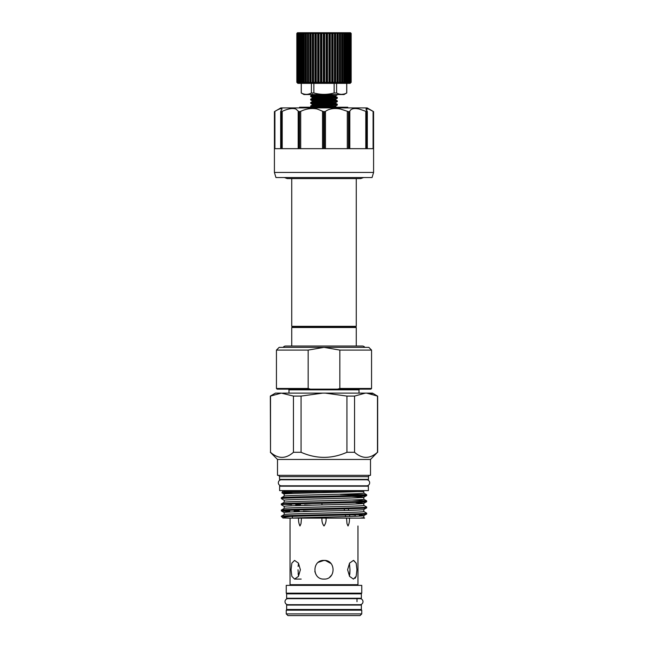 <?xml version="1.0" encoding="UTF-8"?>
<svg xmlns="http://www.w3.org/2000/svg" width="648" height="648" viewBox="0 0 648 648"><rect width="100%" height="100%" fill="white"/><g stroke="black" fill="none" stroke-linecap="round" stroke-linejoin="round"><path stroke-width="0.97" d="M285.007 601.676A3.021 3.021 0 0 0 288.028 604.697L359.972 604.697A3.021 3.021 0 0 0 362.993 601.676A3.021 3.021 0 0 0 359.972 598.655L288.028 598.655A3.021 3.021 0 0 0 285.007 601.676M364.848 347.369A3.021 3.021 0 0 0 362.345 346.04L285.655 346.04A3.021 3.021 0 0 0 283.152 347.369M278.332 482.792A3.021 3.021 0 0 0 281.354 485.814L366.647 485.814A3.021 3.021 0 0 0 369.668 482.792A3.021 3.021 0 0 0 366.647 479.771L281.354 479.771A3.021 3.021 0 0 0 278.332 482.792M286.635 598.274L361.365 598.274L361.365 593.86L286.635 593.86L286.635 598.274M286.635 609.485L361.365 609.485L361.365 605.07L286.635 605.07L286.635 609.485M368.38 486.186L279.62 486.186L279.62 490.601L368.38 490.601L368.38 486.186M350.495 83.009L351.167 82.328L351.167 33.421L350.495 32.74L351.167 33.421L350.349 32.74L350.949 33.421L349.912 32.74L350.43 33.421L349.199 32.74L349.628 33.421L348.203 32.74L348.543 33.421L346.947 32.74L347.19 33.421L345.433 32.74L345.578 33.421L343.691 32.74L343.74 33.421L341.731 32.74L341.674 33.421L339.576 32.74L339.422 33.421L337.244 32.74L337.001 33.421L334.773 32.74L334.433 33.421L333.031 33.421L332.189 32.74L331.76 33.421L330.302 33.421L329.508 32.74L328.99 33.421L327.507 33.421L326.77 32.74L326.171 33.421L324.672 33.421L324 32.74L323.328 33.421L321.829 33.421L321.23 32.74L320.493 33.421L319.01 33.421L318.492 32.74L317.698 33.421L316.24 33.421L315.811 32.74L314.969 33.421L313.567 33.421L313.227 32.74L312.336 33.421L311 33.421L310.757 32.74L308.578 33.421L308.424 32.74L308.424 83.009L308.578 82.328L310.757 83.009L311 82.328L313.227 83.009L313.567 82.328L314.969 82.328L315.811 83.009L316.24 82.328L317.698 82.328L318.492 83.009L319.01 82.328L320.493 82.328L321.23 83.009L321.829 82.328L323.328 82.328L324 83.009L324.672 82.328L326.171 82.328L326.77 83.009L327.507 82.328L328.99 82.328L329.508 83.009L330.302 82.328L331.76 82.328L332.189 83.009L333.031 82.328L334.433 82.328L334.773 83.009L335.664 82.328L337.001 82.328L337.244 83.009L338.167 82.328L339.422 82.328L339.576 83.009L340.508 82.328L341.674 82.328L341.731 83.009L342.679 82.328L343.74 82.328L343.691 83.009L344.639 82.328L345.578 82.328L345.433 83.009L346.372 82.328L347.19 82.328L346.947 83.009L347.863 82.328L348.543 82.328L348.203 83.009L349.086 82.328L349.628 82.328L349.199 83.009L350.949 82.328L350.349 83.009L351.167 82.328L350.155 83.349L297.845 83.349L296.833 82.328L297.651 83.009L297.051 82.328L298.088 83.009L297.57 82.328L298.801 83.009L298.372 82.328L299.797 83.009L299.457 82.328L301.053 83.009L300.81 82.328L302.567 83.009L302.422 82.328L304.309 83.009L304.26 82.328L306.269 83.009L306.326 82.328L307.492 82.328L308.424 83.009L307.492 82.328L307.492 33.421L308.424 32.74L307.492 33.421L306.326 33.421L306.269 32.74L305.321 33.421L304.26 33.421L304.309 32.74L303.361 33.421L302.422 33.421L302.567 32.74L301.628 33.421L300.81 33.421L301.053 32.74L300.137 33.421L299.457 33.421L299.797 32.74L298.914 33.421L298.372 33.421L298.801 32.74L297.051 33.421L297.651 32.74L296.833 33.421L297.505 32.74L296.833 33.421L296.833 82.328L297.505 83.009M297.505 32.74L350.495 32.74M336.587 83.349L336.587 92.988C339.941 94.794 343.319 94.794 346.712 92.988L344.039 94.559L303.961 94.559L301.239 92.988L301.239 83.349M336.587 92.988L334.125 92.988C327.345 94.794 320.59 94.794 313.875 92.988L311.413 92.988C308.035 94.802 304.657 94.802 301.288 92.988L301.239 92.988M310.667 95.783L310.708 96.552L312.458 96.795L337.333 98.204L337.292 97.435L335.543 97.192L310.667 95.783L324.956 94.892M332.4 95.288L313.664 96.147M310.667 99.176L310.708 99.946L312.458 100.189L337.333 101.606L337.292 100.829L335.543 100.594L310.667 99.176L312.255 98.237L315.997 97.84M315.6 98.698L324.956 98.294M332.4 98.682L313.664 99.541M310.667 102.57L310.708 103.34L312.458 103.583L337.333 105L337.292 104.231L335.543 103.988L310.667 102.57L312.255 101.631L315.997 101.242M315.6 102.092L324.956 101.687M332.4 102.076L313.664 102.935M336.069 107.908C338.702 107.633 336.903 107.366 330.666 107.098L310.667 105.972L324.956 105.081M332.4 105.478L313.664 106.337M310.667 105.972L310.708 106.742L312.458 106.985L332.173 107.908M335.939 94.559L337.333 94.811L335.745 95.75L317.901 94.559M337.333 98.204L335.745 99.144L313.794 97.686L312.255 97.451L315.6 96.981M337.333 101.606L335.745 102.546L313.794 101.08L312.255 100.845L315.6 100.383M337.333 105L335.745 105.94L313.794 104.474L312.255 104.239L315.6 103.777M337.333 107.908L335.745 106.726L334.206 106.491L313.794 105.357L312.255 105.033L315.997 104.636M349.847 573.48L349.434 576.169L349.993 569.746L349.434 563.323M356.951 569.746L356.157 576.356L353.419 579.085L349.547 576.347L347.611 569.746L349.547 563.144L353.419 560.407L356.157 563.136L356.951 569.746L356.222 563.339L353.687 560.423M330.934 563.493L325.361 560.504L324 560.407C336.053 559.823 336.053 579.668 324 579.085C311.955 579.668 311.939 559.832 324 560.407L318.298 562.343M314.823 571.471L315.916 574.428M298.493 563.63L298.112 566.449M291.049 569.746L291.843 563.144L294.581 560.407L298.445 563.136L300.389 569.746L298.445 576.356L294.581 579.085L291.843 576.347L291.049 569.746M321.967 518.116C321.683 521.154 322.364 523.778 324 525.99C325.644 523.77 326.325 521.146 326.033 518.116M298.582 518.116C298.38 521.154 298.85 523.778 299.984 525.99L301.004 523.673L299.984 525.99M292.621 516.351L292.151 518.076M290.093 518.116L290.037 525.99L290.093 518.116L287.923 518.116L290.093 518.116M349.418 518.116C349.62 521.154 349.151 523.778 348.017 525.99C349.159 523.77 349.62 521.146 349.418 518.116M354.958 514.763L355.371 516.294M359.138 514.601L359.535 516.091M346.534 518.116L346.996 523.673L348.017 525.99M290.037 525.99L290.037 584.69L357.963 584.69L357.963 525.99M301.004 523.673L301.466 518.116M283.055 518.076L281.37 516.415L290.677 516.415C285.104 516.966 282.536 517.493 282.949 517.995L291.227 518.116C310.659 517.307 365.982 516.464 363.812 515.638L359.284 515.168M370.502 459.456L277.498 459.456L277.498 475.316L370.502 475.316L370.502 459.456L377.484 452.288C369.822 459.043 362.175 459.043 354.553 452.288L346.931 452.288C331.679 459.043 316.394 459.043 301.069 452.288L293.447 452.288C285.776 459.043 278.138 459.043 270.516 452.288L270.329 396.082L272.039 395.369M368.477 476.677L368.477 479.399L279.523 479.399L279.523 476.677L368.477 476.677L369.263 475.316M279.523 476.677L278.737 475.316M283.784 479.399A0.68 0.68 0 0 1 284.391 479.771M364.216 479.399A0.68 0.68 0 0 0 363.609 479.771M363.536 491.621L363.536 490.601M284.464 491.621L284.464 490.601M284.221 500.305L281.37 498.636C278.762 497.615 369.239 496.587 366.63 495.566L366.63 494.708C369.239 495.736 278.762 496.765 281.37 497.786L284.221 496.125M363.779 497.227L366.63 495.566M281.37 498.636L281.37 497.786M290.677 516.415C312.871 515.638 368.874 514.804 366.63 514.01L366.63 513.151C369.239 514.18 278.762 515.209 281.37 516.229L284.221 514.569M363.779 515.67L366.63 514.01M289.68 511.564L281.37 510.932C278.762 509.911 369.239 508.883 366.63 507.862L366.63 507.003C369.239 508.032 278.762 509.061 281.37 510.081L284.221 508.421M363.779 509.522L366.63 507.862M281.37 510.932L281.37 510.081M284.221 506.453L281.37 504.784C278.762 503.763 369.239 502.735 366.63 501.714L366.63 500.855C369.239 501.884 278.762 502.913 281.37 503.933L284.221 502.273M363.779 503.375L366.63 501.714M281.37 504.784L281.37 503.933M295.998 511.782L293.86 511.709M285.444 510.511L289.907 510.713M294.087 510.867L299.255 511.021M303.386 511.126L312.109 511.329M363.779 511.491L366.63 513.151M285.444 504.363L291.535 504.63M295.723 504.768L300.413 504.897M304.544 505.003L312.109 505.181M363.779 505.343L366.63 507.003M352.002 500.013L366.63 500.855M290.037 584.69A0.68 0.68 0 0 1 289.356 585.371M357.963 584.69A0.68 0.68 0 0 0 358.644 585.371M286.246 593.179L361.754 593.179L361.754 585.371L286.246 585.371L286.246 593.179M290.32 593.179A0.68 0.68 0 0 1 291.001 593.86M357.68 593.179A0.68 0.68 0 0 0 356.999 593.86M356.999 601.676L356.999 598.274M291.001 609.485A0.68 0.68 0 0 1 290.32 610.165M356.999 609.485A0.68 0.68 0 0 0 357.68 610.165M286.246 613.899L361.754 613.899L361.754 610.165L286.246 610.165L286.246 613.899L287.947 615.6L360.053 615.6L361.754 613.899M277.498 459.456L270.329 452.288M365.375 393.117L354.553 396.082L346.931 396.082L325.288 393.117L372.535 393.117L377.484 396.082L366.663 393.117L372.146 393.992M284.189 496.157C281.759 495.137 366.242 494.108 363.812 493.088L363.812 491.621L320.76 491.621L284.918 492.529L281.969 492.853L293.155 493.444M284.189 496.141L284.189 494.116C282.002 493.29 338.054 492.448 357.137 491.621M291.227 518.116L359.77 518.116L363.812 517.679L363.812 515.654M284.189 514.601C281.759 513.581 366.242 512.552 363.812 511.531L363.812 509.506C366.242 510.511 281.759 511.539 284.189 512.56L284.189 514.585M355.946 502.71L363.812 503.342C366.242 504.363 281.759 505.391 284.189 506.412L284.189 508.437C281.759 507.433 366.242 506.404 363.812 505.383L363.812 503.358M284.189 502.305C281.759 501.285 366.242 500.256 363.812 499.235L363.812 497.21M284.189 502.289L284.189 500.264C281.759 499.244 366.242 498.215 363.812 497.194L352.002 496.409M355.015 514.966L352.002 514.852M291.73 178.589L291.73 326.333L356.27 326.333L356.27 178.589M356.27 326.333L355.25 326.924L292.75 326.924L291.73 326.333M292.75 326.924L291.73 327.507L291.73 346.04M355.25 326.924L356.27 327.507L291.73 327.507M356.27 327.507L356.27 346.04M372.065 177.536L275.935 177.536L274.412 172.441L373.588 172.441L372.065 177.536M325.458 148.667L325.458 111.359L324.413 111.634L325.458 111.359C329.184 108.718 334.174 107.941 340.443 109.034L348.438 111.634L348.438 148.667L324.413 148.667L324.413 111.634L323.587 111.634L323.587 148.667L299.562 148.667L299.562 111.634L298.841 111.634L298.841 148.667L281.264 148.667L281.264 111.634L280.843 111.634L280.843 148.667L274.412 148.667L274.412 111.634L274.906 111.359C279.41 108.718 281.775 107.941 282.01 109.034L280.754 111.359M281.767 108.581L279.418 109.034M281.264 111.634L282.212 111.359C287.971 108.718 292.515 107.941 295.853 109.034L298.841 111.634M299.562 111.634L300.713 111.359C306.188 108.718 311.696 107.941 317.245 109.034L323.587 111.634M349.807 148.667L349.807 111.359L349.159 111.634L349.807 111.359C350.787 108.718 353.921 107.941 359.235 109.034L366.736 111.634L366.736 148.667L349.159 148.667L349.159 111.634L348.438 111.634M274.412 172.441L274.412 111.634L280.859 107.908L367.141 107.908L373.588 111.634L373.094 111.359L373.588 111.634L373.588 148.667L367.157 148.667L367.246 111.359L365.99 109.034L368.582 109.034L373.094 111.359L370.381 109.885M368.663 109.075L366.655 108.491M366.217 108.589L365.99 109.091M340.646 109.083L337.414 108.581M335.429 108.491L333.485 108.581M366.258 109.901L367.246 111.359L366.736 111.634M344.023 107.908L344.023 107.228L339.52 107.228L339.52 107.908M347.142 107.228L343.675 107.228M340.224 107.228L340.224 107.908M342.403 107.228L342.403 107.908M342.808 107.228L342.808 107.908M343.148 107.228L343.148 107.908M347.369 107.228L347.369 107.908M339.52 107.228L333.728 107.268M338.224 107.228L338.224 107.908M338.523 107.228L338.523 107.908M315.471 107.228L315.471 107.908M314.742 107.228L313.94 107.228L313.94 107.908M313.94 107.228L311.275 107.228L311.275 107.908M310.481 107.908L310.481 107.228L305.856 107.228L305.856 107.908M305.856 107.228L299.57 107.228L299.57 107.908M305.994 107.228L305.994 107.908M310.343 107.228L310.343 107.908M329.735 577.117L331.825 574.849M298.007 569.746L298.566 576.169M349.993 569.746L349.863 573.342M298.323 574.946L298.137 573.334M308.156 388.468L276.445 388.468L277.125 389.148L310.327 389.148L308.156 388.468L308.156 350.09L324 347.369L339.844 350.09L339.844 388.468L371.555 388.468L371.555 350.09L339.844 350.09M339.844 388.468L337.673 389.148L370.875 389.148L371.555 388.468M337.673 389.148L310.327 389.148M338.645 388.857L339.106 388.711M276.445 388.468L276.445 350.09L308.156 350.09M276.445 350.09L279.166 347.369L368.834 347.369L371.555 350.09M362.556 495.137L340.386 494.424L366.63 494.708L363.779 493.047M359.77 518.116L364.605 518.116L363.779 517.639M282.625 393.117L322.712 393.117L301.069 396.082L293.447 396.082L281.337 393.117L270.516 396.082L270.516 452.288M270.329 396.082L275.465 393.117L281.337 393.117M293.447 396.082L293.447 452.288M346.931 396.082L346.931 452.288M322.712 393.117L325.288 393.117M301.069 452.288L301.069 396.082M377.484 396.082L377.484 452.288M354.553 452.288L354.553 396.082M284.221 494.157L281.969 492.853L282.39 491.621L320.76 491.621M355.08 578.34L356.157 576.347M322.639 560.504L325.361 560.504M301.288 92.988L301.288 83.349M311.413 83.349L311.413 92.988M313.875 92.988L313.875 83.349M334.125 83.349L334.125 92.988M346.712 83.349L346.712 92.988M344.169 94.009L341.634 94.365M296.833 33.421L296.833 82.328M296.914 33.421L296.914 82.328M297.051 33.421L297.051 82.328M297.286 33.421L297.286 82.328M297.57 33.421L297.57 82.328M297.959 33.421L297.959 82.328M298.372 33.421L298.372 82.328M298.914 33.421L298.914 82.328M299.457 33.421L299.457 82.328M300.137 33.421L300.137 82.328M300.81 33.421L300.81 82.328M301.628 33.421L301.628 82.328M302.422 33.421L302.422 82.328M303.361 33.421L303.361 82.328M304.26 33.421L304.26 82.328M305.321 33.421L305.321 82.328M306.269 32.74L306.269 83.009M306.326 33.421L306.326 82.328M308.578 33.421L308.578 82.328M309.833 33.421L309.833 82.328M310.757 32.74L310.757 83.009M311 33.421L311 82.328M312.336 33.421L312.336 82.328M313.227 32.74L313.227 83.009M313.567 33.421L313.567 82.328M314.969 33.421L314.969 82.328M315.811 32.74L315.811 83.009M316.24 33.421L316.24 82.328M317.698 33.421L317.698 82.328M318.492 32.74L318.492 83.009M319.01 33.421L319.01 82.328M320.493 33.421L320.493 82.328M321.23 32.74L321.23 83.009M321.829 33.421L321.829 82.328M323.328 33.421L323.328 82.328M324 32.74L324 83.009M324.672 33.421L324.672 82.328M326.171 33.421L326.171 82.328M326.77 32.74L326.77 83.009M327.507 33.421L327.507 82.328M328.99 33.421L328.99 82.328M329.508 32.74L329.508 83.009M330.302 33.421L330.302 82.328M331.76 33.421L331.76 82.328M332.189 32.74L332.189 83.009M333.031 33.421L333.031 82.328M334.433 33.421L334.433 82.328M334.773 32.74L334.773 83.009M335.664 33.421L335.664 82.328M337.001 33.421L337.001 82.328M337.244 32.74L337.244 83.009M338.167 33.421L338.167 82.328M339.422 33.421L339.422 82.328M339.576 32.74L339.576 83.009M340.508 33.421L340.508 82.328M341.674 33.421L341.674 82.328M341.731 32.74L341.731 83.009M342.679 33.421L342.679 82.328M343.74 33.421L343.74 82.328M344.639 33.421L344.639 82.328M345.578 33.421L345.578 82.328M346.372 33.421L346.372 82.328M347.19 33.421L347.19 82.328M347.863 33.421L347.863 82.328M348.543 33.421L348.543 82.328M349.086 33.421L349.086 82.328M349.628 33.421L349.628 82.328M350.041 33.421L350.041 82.328M350.43 33.421L350.43 82.328M350.714 33.421L350.714 82.328M350.949 33.421L350.949 82.328M351.086 33.421L351.086 82.328M288.984 393.117L288.984 389.829L359.016 389.829L359.697 389.148M347.288 148.667L347.288 111.359M274.906 111.359L274.906 148.667M282.212 111.359L282.212 148.667M300.713 111.359L300.713 148.667M373.094 148.667L373.094 111.359M365.788 148.667L365.788 111.359M322.542 148.667L322.542 111.359M298.193 148.667L298.193 111.359M332.4 107.187L335.745 106.726L335.745 105.94L323.044 106.782M332.4 103.793L335.745 103.332L334.206 103.097L313.794 101.963L312.255 101.631L312.255 100.845L310.708 99.946M332.4 100.4L335.745 99.938L334.206 99.695L313.794 98.569L312.255 98.237L312.255 97.451L310.708 96.552M332.4 96.998L335.745 96.536L334.206 96.301L313.794 95.167L312.255 94.843L314.361 94.559M314.215 107.908L312.255 107.641L315.6 107.171M323.044 103.388L335.745 102.546L335.745 103.332L337.292 104.231M323.044 99.986L335.745 99.144L335.745 99.938L337.292 100.829M323.044 96.593L335.745 95.75L335.745 96.536L337.292 97.435M321.959 503.302L321.959 504.93M300.615 503.812L300.299 505.497M349.491 514.925L349.782 516.496M344.201 508.915L344.501 510.503M345.36 515.03L345.659 516.618M363.593 177.536L360.717 178.589L287.283 178.589L284.407 177.536M373.588 111.634L373.588 172.441M367.327 111.529L367.327 148.667M280.673 148.667L280.673 111.529M347.765 107.908L347.765 107.228M359.016 393.117L359.016 389.829M288.984 389.829L288.303 389.148M281.402 510.972L284.221 512.6M363.779 499.195L366.598 500.823M377.671 452.288L377.671 396.082M348.332 508.81L348.624 510.381M294.581 579.085L301.19 579.085M310.708 105.924L312.255 105.033L312.255 104.239L310.708 103.34M310.708 95.734L312.255 94.843L312.255 94.049M312.449 107.908L310.708 106.742M346.761 92.988L346.761 83.349"/></g></svg>
